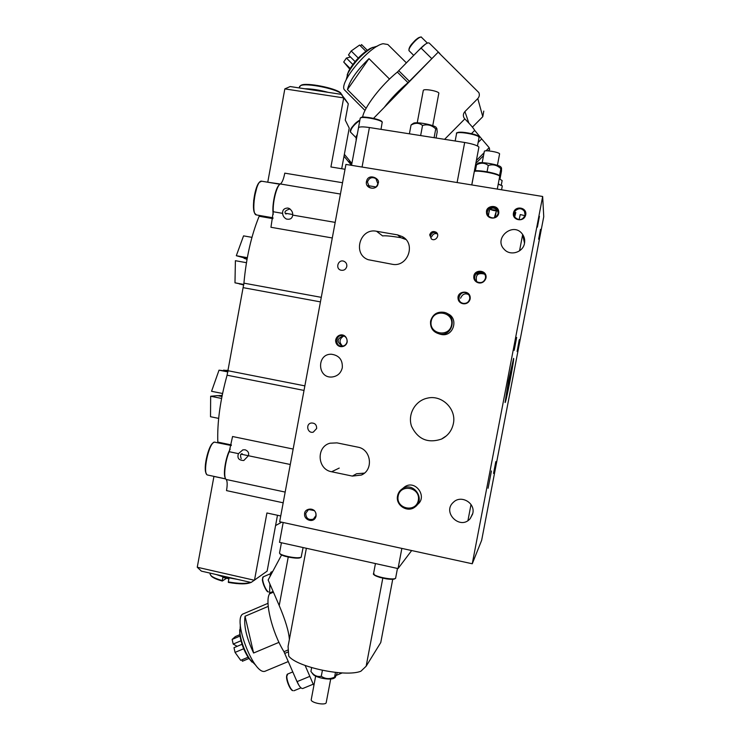 <?xml version="1.0" encoding="UTF-8"?>
<svg xmlns="http://www.w3.org/2000/svg" width="741" height="741" viewBox="0 0 741 741"><rect width="100%" height="100%" fill="white"/><g stroke="black" fill="none" stroke-linecap="round" stroke-linejoin="round"><path stroke-width="1.11" d="M376.067 186.973L367.962 185.63M308.812 509.465L314.517 510.697M467.951 520.571L471.017 504.528M519.552 250.829L522.674 234.508M440.126 54.084L439.367 53.333M434.383 56.057L408.013 82.659C399.251 89.967 391.285 98.257 384.116 107.538M356.495 136.261L356.06 139.419M357.347 134.075L356.782 135.529M439.839 53.509L429.271 43.108C427.918 42.265 425.158 43.886 420.971 47.98L397.361 72.081C381.143 85.095 364.063 107.464 362.618 117.134M349.743 69.126L343.704 62.012L346.399 58.048L350.493 57.011M360.571 46.025L361.562 44.58L367.267 50.249M355.106 61.605L348.474 54.991L351.197 50.99L359.598 45.053L365.841 51.268M351.197 50.99L358.283 58.048M346.399 58.048L352.846 64.486M343.704 62.012L350.15 68.459M346.103 79.991L348.066 73.007C354.124 62.346 362.071 53.945 371.889 47.804L377.614 46.025M372.788 47.35L369.954 48.591C361.182 54.065 354.087 61.568 348.678 71.099L347.159 74.989M389.507 79.055L368.99 58.641C356.699 70.58 349.511 80.908 347.446 89.615L368.99 58.641M366.11 108.334L347.446 89.615M345.158 90.559L344.676 90.078C337.655 84.187 368.777 46.238 383.069 43.71L387.876 44.516L406.448 62.911M269.9 584.01L269.567 593.819C264.509 601.127 272.077 632.481 283.96 651.7L297.021 681.655C299.216 686.425 301.133 688.713 302.773 688.509L302.828 688.482M272.734 571.441L270.863 572.256L270.011 576.517M248.078 657.239L240.723 660.333L235.045 652.395L233.989 647.68L242.02 644.281M248.995 658.471L242.409 661.241L242.075 659.768M237.185 646.328L233.193 644.077L232.146 639.4L235.379 636.565L239.852 634.667M232.146 639.4L240.01 636.065M235.045 652.395L243.678 648.755M240.992 640.77L233.193 644.077M255.904 665.39L249.884 659.342C244.678 651.385 241.362 642.679 239.936 633.24L240.325 624.663M239.676 629.785L239.843 634.898C241.112 643.336 244.076 651.107 248.726 658.212L252.033 662.111M268.223 606.37L245.049 616.253C243.678 625.793 246.521 638.047 253.607 653.016L245.049 616.253M278.977 642.345L253.607 653.016M265.686 670.976L265.574 671.022C254.219 677.33 231.248 616.91 243.613 613.724L268.029 603.294M432.744 125.674L438.783 93.496C440.339 91.532 424.084 88.262 423.306 90.383L423.259 90.643M436.681 128.286L436.31 127.748C435.875 125.294 416.692 121.468 413.552 123.219L413.108 123.525M411.792 124.414L411.033 125.081C415.321 122.608 419.156 122.737 422.537 125.47C427.446 124.016 431.846 125.173 435.736 128.925L436.857 128.545L437.209 131.917L436.06 138.002M422.537 125.47L420.638 135.575M435.736 128.925L434.096 137.687M411.033 125.081L409.403 133.815M475.907 163.27L483.53 155.629M488.291 150.858L489.69 149.46L489.18 147.672L486.031 150.821M478.13 142.485L481.687 138.91L474.694 130.388C473.453 128.11 470.165 124.284 464.829 118.903L464.07 117.939C462.912 115.679 463.199 113.558 464.922 111.576L468.849 123.071M476.444 160.427L484.068 152.785M481.687 138.91L489.18 147.672M483.78 111.094L482.789 116.68L472.415 127.137M373.538 118.365L438.181 52.166L478.843 92.588C479.751 94.755 479.399 96.756 477.778 98.581L464.922 111.576M356.847 136.77L356.319 136.001L357.143 135.149M358.477 127.961L358.551 127.582C359.635 126.655 363.257 126.646 369.407 127.535L464.672 142.485C472.499 143.856 477.25 145.375 478.918 147.051L471.804 184.935M311.276 699.43L311.201 699.81C310.905 702.737 324.808 705.571 326.16 702.857L330.699 678.997M312.341 673.161L313.221 674.532C316.592 678.043 331.199 680.497 334.247 678.08L335.154 677.496M337.368 672.587L335.191 677.478L334.562 677.163C329.689 679.349 325.262 679.052 321.288 676.255C317.611 677.015 314.462 675.792 311.822 672.596L311.174 671.818M310.924 671.503L311.646 667.641M322.4 670.346L321.288 676.255M334.562 677.163L335.46 672.402M342.203 672.921L336.47 675.283M314.073 684.508L313.48 684.758L305.135 665.474M382.791 578.193L366.156 666.205L360.895 671.226C345.676 677.431 296.835 667.132 288.749 656.091L288.073 646.411L288.712 642.984M281.58 554.972L268.149 579.981L279.218 605.554C285.517 620.458 288.897 631.767 289.361 639.492M366.156 666.205L380.763 642.53L392.73 579.267M283.182 522.498L279.505 542.329L398.037 568.569L411.672 550.544M398.037 568.569L401.854 548.405M304.718 88.763C311.516 88.781 319.343 89.976 328.207 92.347M342.222 95.487L341.731 94.32L340.934 94.2M300.494 85.66L301.365 85.122C306.626 82.371 335.21 87.975 340.545 92.792L341.055 93.523C335.636 88.577 306.07 82.76 300.651 85.595L299.484 87.058M341.055 93.523L340.916 94.292M218.651 418.387L210.518 416.729L210.657 396.25L217.604 395.62L221.948 396.491M222.55 393.499L211.565 391.294L219.021 370.176L228.024 371.26M223.634 370.398L228.2 370.333M218.966 395.898L222.207 395.203M228.08 370.972L223.68 370.102M219.021 370.176L227.895 371.917M210.657 396.25L221.568 398.445M222.031 396.092L219.04 395.49M237.444 579.369L222.911 576.767L216.15 574.507M250.893 582.435C246.985 584.316 239.482 584.316 228.376 582.426L228.311 581.926C238.63 583.732 246.105 583.889 250.736 582.398M210.768 575.405L211.722 576.517C213.667 578.11 217.187 579.61 222.291 581.027L222.8 577.396L228.886 578.786L228.311 581.926M210.24 573.339L210.074 574.21L211.241 575.859C213.26 577.508 216.918 579.064 222.217 580.527M226.477 578.295L222.291 581.027M243.77 284.674L234.98 282.821L235.397 260.702L246.438 262.694M247.124 258.739L236.314 255.71L243.557 235.87L251.949 237.352M246.994 259.424L244.141 258.201M243.733 285.007L239.445 283.877M236.314 255.71L247.318 257.683M234.98 282.821L243.798 284.442M244.104 258.414L247.086 258.952M239.426 283.979L243.761 284.776M241.103 454.196L248.411 455.724C249.18 452.918 248.078 450.936 245.086 449.787L242.844 449.861L238.463 453.649C236.981 458.105 238.769 460.383 243.817 460.494L248.411 455.734L290.287 464.496M242.251 453.77C240.445 453.631 240.093 455.261 241.195 458.688M292.704 215.094C292.927 212.417 291.732 210.203 289.11 208.443L287.841 208.036C284.136 208.193 282.395 209.972 282.617 213.362C282.775 215.77 284.025 217.659 286.35 219.021C290.101 219.808 292.223 218.502 292.704 215.094L335.173 222.393M289.574 209.073C285.22 210.481 283.97 212.111 285.831 213.964L286.072 214.047M231.396 444.933L217.808 442.108C217.141 422.277 220.225 399.973 227.079 375.205L243.919 283.155C246.244 257.701 251.31 235.406 259.146 216.261L272.901 218.641M280.293 184.009L267.983 182.258M262.749 216.02L261.888 216.733M220.957 442.766L221.281 443.433M213.945 476.37L197.254 567.245L201.385 571.135L251.097 582.482L267.13 571.135L275.578 525.554L281.7 522.183M225.727 478.955L213.88 476.426M341.694 168.735L349.224 128.11L345.269 120.144L348.289 103.814L345.547 99.785L341.342 94.357L343.694 97.905L284.84 88.892L290.185 86.549L341.342 94.357M351.623 164.882L348.9 161.436L351.679 164.604M348.289 103.814L343.694 97.905L330.921 166.966L345.019 169.272M280.737 515.977L266.927 512.976L254.478 580.277L197.254 567.245M344.009 156.24L351.503 165.326M344.37 154.323L351.892 163.446M277.477 515.273L275.578 525.554M332.283 237.972L270.947 227.283L273.253 211.75C272.605 201.756 276.856 185.25 280.357 183.972C282.126 182.74 283.599 179.137 284.785 173.153L342.527 182.731M283.182 502.806L226.514 490.607C227.506 484.716 227.376 481.002 226.135 479.464C223.254 477.51 225.069 461.032 229.228 451.714L232.563 436.514L293.149 449.055M284.84 88.892L267.807 181.916M498.221 184.176L502.315 185.843L501.564 189.789M447.805 313.962L448.694 314.295M440.876 334.413L440.089 334.108M431.197 321.177C433.522 308.2 454.131 311.942 451.575 324.929C449.194 337.942 428.631 334.108 431.197 321.177M430.595 321.085C430.03 328.059 433.133 332.376 439.904 334.052C453.001 336.423 457.392 315.268 444.378 312.378C437.301 311.313 432.707 314.212 430.595 321.085M398.149 496.09C400.446 483.243 420.842 487.495 418.313 500.332C415.96 513.207 395.611 508.872 398.149 496.09M397.574 495.868C395.324 505.279 407.606 513.133 414.997 506.983C426.001 499.36 413.432 481.178 402.428 488.736C399.825 490.422 398.204 492.802 397.574 495.868M497.424 165.336L499.591 153.896C499.582 152.248 484.836 149.719 484.355 151.275L484.327 151.451M498.276 183.916L500.879 185.259M501.222 185.398L502.129 180.563L499.249 178.785M501.425 167.846L500.962 167.188C500.666 165.048 481.15 161.436 478.501 163.029L478.186 163.242M477.139 163.965L476.509 164.789C480.872 162.483 484.799 162.714 488.263 165.484C492.969 164.011 497.165 165.076 500.86 168.679L501.527 168.022L501.481 171.106L499.971 179.072M500.86 168.679L499.499 175.821M487.069 171.773L488.263 165.484M476.509 164.789L475.361 170.847M508.502 380.744L513.596 358.366C514.634 358.19 505.751 404.206 505.075 402.483L508.502 380.744M510.123 374.501L511.661 368.397L510.882 374.335L507.048 392.471L510.123 374.501M510.882 374.335L510.197 374.205M508.604 386.265L507.891 386.126M498.1 211.046C494.719 210.833 492.246 210.324 490.69 209.518L497.702 210.351M492.033 209.74L497.378 210.676L492.033 209.74M537.382 227.154L539.429 216.353L537.382 227.154M524.98 215.65L520.256 214.566L519.098 219.697M537.642 225.81L539.17 217.715L537.642 225.81M538.624 239.213L540.495 229.367L538.624 239.213M538.864 237.991L540.263 230.599L538.864 237.991M516.542 338.091L514.347 349.641L516.458 337.998M519.256 340.202L517.227 350.864L519.182 340.119M495.701 462.208L493.654 472.86L495.701 462.208M364.405 473.119L356.578 473.74L352.345 476.093L331.616 471.758C317.259 469.479 315.999 446.721 330.032 443.201L337.007 442.877L357.773 447.129C371.195 449.194 373.862 469.924 361.358 475.055L352.345 476.093M376.53 231.257L382.625 235.934C384.903 235.49 390.979 236.073 400.853 237.676L405.559 239.399L402.335 236.611C416.451 243.882 407.522 267.77 392.054 264.231L368.203 259.702C352.253 254.117 359.978 227.644 376.53 231.257L397.556 234.878L402.335 236.611M476.602 281.469C475.268 275.059 477.797 272.586 484.206 274.04C479.964 273.17 477.575 273.225 477.019 274.179C477.908 272.317 480.094 271.975 483.558 273.16L483.169 272.642C485.04 274.013 485.809 275.847 485.475 278.153C484.021 282.164 481.307 283.433 477.343 281.969C470.905 278.625 477.269 268.437 483.169 272.642M488.412 215.927L489.199 210.5C491.163 207.424 493.951 207.304 497.554 210.148L498.221 213.445C496.053 218.271 492.848 219.188 488.606 216.177C486.883 213.853 486.893 211.481 488.625 209.082C491.57 206.406 494.432 206.433 497.211 209.157M495.173 217.437L496.248 211.407L494.608 216.752M430.512 235.749C431.873 232.433 434.031 231.6 436.986 233.239L436.088 232.211C440.349 235.008 435.541 241.955 431.41 238.982L429.687 234.869C430.91 231.683 433.04 230.794 436.088 232.211M437.459 233.961C434.847 232.98 432.883 233.952 431.568 236.879M514.476 214.427L515.81 212.435L514.708 216.807M517.088 351.484L519.367 339.591L517.088 351.484M493.552 473.443L495.849 461.587L493.552 473.443M514.198 350.317L516.672 337.433L514.198 350.317M342.62 346.158C338.785 342.286 339.202 338.869 343.889 335.914M342.49 346.177C336.331 341.925 336.71 338.47 343.639 335.812M469.692 298.984C468.747 302.18 466.617 303.643 463.31 303.384L462.403 303.143C455.539 300.883 460.105 289.87 466.598 293.038C468.997 294.297 470.026 296.28 469.692 298.984M460.569 298.234C462.338 294.27 464.894 293.001 468.247 294.427M525.11 215.122C522.646 220.216 519.293 220.966 515.051 217.382C513.689 215.103 513.819 212.88 515.449 210.722C518.737 207.906 521.729 208.11 524.452 211.342L525.11 215.122M347.047 341.842C346.297 344.648 344.491 346.112 341.638 346.214C334.737 346.167 335.469 334.719 342.314 335.525C345.714 336.219 347.288 338.322 347.047 341.842M315.907 513.143L315.99 515.504L313.397 519.117C308.552 520.358 306.005 518.413 305.755 513.291L308.497 509.613L314.221 510.392M377.864 183.814C376.28 188.01 373.501 189.205 369.527 187.399L367.425 182.082C369.074 177.803 371.899 176.645 375.9 178.609L377.864 183.814M484.179 274.013L484.985 274.679M488.171 215.603L489.338 210.861M316.648 428.511L313.286 432.142C307.552 433.8 305.292 424.084 311.164 423.028C314.869 422.889 316.703 424.723 316.648 428.511M346.788 266.491C345.843 269.529 343.843 270.752 340.795 270.169C335.006 268.529 338.267 259.007 343.852 261.249C346.084 262.258 347.066 264.009 346.788 266.491M453.362 423.667C451.834 430.688 447.888 435.819 441.525 439.07C427.928 443.572 417.952 439.367 411.607 426.445C407.365 414.617 415.034 400.742 427.27 398.176C441.756 394.434 456.697 408.958 453.362 423.667M402.687 488.514L404.818 486.763C415.655 479.316 428.02 497.202 417.192 504.704M441.043 334.45L440.423 334.2M447.249 313.6C458.994 317.593 453.89 336.812 441.701 334.562L439.348 333.969M472.823 513.254L470.211 518.598C460.3 530.621 441.664 512.309 453.473 502.213C460.976 494.627 475.352 502.787 472.823 513.254M524.508 243.252C523.155 252.32 510.512 256.256 504.426 249.56C492.746 238.472 513.476 220.985 522.553 234.341C524.424 237.027 525.073 239.991 524.508 243.252M342.296 367.758C340.925 373.186 337.516 376.271 332.07 376.993C317.204 378.531 316.518 353.568 331.44 354.244C339.128 355.356 342.74 359.857 342.296 367.758M542.662 196.485L345.927 164.419L279.672 521.738L472.258 563.771L481.659 540.291L543.746 216.687L542.662 196.485L472.258 563.771M488.078 488.254L491.44 470.97L488.078 488.254M510.132 380.161L505.297 401.316L508.548 380.726L513.374 359.533L510.132 380.161M359.876 120.061C354.559 123.534 351.401 127.22 350.382 131.12M350.623 132.222L350.493 132.093C350.743 128.638 353.855 124.729 359.82 120.366M356.05 137.391L356.625 137.965M397.361 72.081L408.013 82.659M398.797 70.766L409.449 81.343M420.971 47.98L431.697 58.558M420.471 37.245C417.822 36.485 408.143 47.091 409.032 49.767M409.291 50.981L409.199 50.888C406.818 48.758 419.888 34.632 421.648 37.448L427.372 43.08M425.362 44.201L418.665 50.351M286.952 675.171C285.276 677.552 289.333 689.028 292.325 690.334M292.89 690.621C289.259 689.037 284.803 674.616 287.73 674.014L286.545 677.052C286.61 681.572 290.259 689.908 292.593 690.64L292.89 690.621M293.955 690.76L300.976 687.861M296.039 679.367L298.845 685.193M284.813 653.367L288.23 651.941M297.021 681.655L309.84 676.357M283.96 651.7L288.082 649.977M269.567 593.819L273.429 592.17M269.761 592.893L273.114 591.457M270.048 574.432L271.465 573.821M262.731 577.804C262.277 582.593 263.981 587.215 267.853 591.688M268.381 591.929C264.963 589.873 260.86 577.424 263.379 576.776L262.388 579.462C262.175 581.889 265.741 591.133 268.047 591.929L268.381 591.929M478.677 136.761C478.964 134.297 457.827 130.564 457.216 132.963M456.549 133.676L456.604 133.371C457.577 130.759 481.168 135.26 479.047 137.65L477.473 145.968M381.772 121.58C380.531 119.06 361.275 115.577 360.811 117.791M360.163 118.495L360.228 118.152C361.071 115.939 380.92 119.588 382.189 122.191L381.013 129.36M471.48 133.621L474.694 130.388M444.591 139.336L464.829 118.903M477.778 98.581L482.789 116.68M478.918 147.051L471.748 184.926M464.672 142.485L457.104 182.545M369.407 127.535L362.062 167.049M374.085 573.877C371.361 576.285 393.564 581.259 394.981 578.536M397.463 568.44L395.703 577.739C396.722 581.027 373.427 576.767 373.538 573.682L373.594 573.349M383.958 565.448L386.515 566.013M279.959 553.583C280.061 556.102 298.54 559.603 300.568 557.491M303.106 547.553L301.17 557.093C299.031 559.316 279.468 555.583 279.533 552.962L279.598 552.582M288.897 544.413L291.389 544.959M288.23 557.075L279.218 605.554M259.971 181.934C255.043 184.268 251.116 209.907 255.071 213.686M261.684 181.202L259.23 182.416L257.368 185.426L253.691 200.302C253.237 212.871 254.154 211.065 254.617 213.195L256.451 214.936C250.421 214.779 255.886 179.313 261.684 181.202L279.922 184.259M279.283 184.88C275.467 187.556 271.614 206.341 273.262 214.334M213.371 442.775C208.369 444.795 202.747 469.868 206.433 473.777M207.934 475.092L207.554 475.009C202.182 473.99 208.851 442.507 214.51 442.145L231.257 445.517M230.21 449.148C225.875 456.178 222.828 474.351 225.329 478.102M227.079 375.205L304.023 390.424M226.135 479.464L285.174 492.08M229.228 451.714L238.463 453.649M228.126 370.75L304.866 385.876M243.317 287.684L320.436 301.883M243.919 283.155L321.279 297.345M273.253 211.75L282.617 213.362M280.357 183.972L340.434 194.04M499.258 175.802C499.332 173.607 477.704 169.494 474.425 171.078M474.379 171.356C479.131 170.152 499.786 174.283 499.693 176.414L497.285 189.094M331.616 471.758L339.221 468.08M397.556 234.878L400.853 237.676M355.967 137.613L350.493 132.093C349.974 130.703 350.586 128.953 352.327 126.841C354.763 124.192 354.393 123.515 359.885 120.005M413.756 55.399L409.199 50.888C408.56 49.082 409.477 46.729 411.95 43.83L415.127 40.385C417.294 38.3 421.592 36.031 421.573 37.365M348.678 71.099L348.066 73.007M369.954 48.591L371.889 47.804M365.017 110.483L344.676 90.078M287.73 674.014L292.815 671.911M302.773 688.509L313.239 684.193M263.379 576.776L270.076 573.886M248.726 658.212L249.884 659.342M239.843 634.898L239.936 633.24M288.332 661.528L265.574 671.022M417.229 122.811L423.306 90.383M413.552 123.219L411.338 124.729M455.169 140.994L456.604 133.371C455.891 132.908 457.262 132.509 460.707 132.204C466.33 132.157 476.037 134.593 477.5 135.631L479.103 137.363M382.31 122.441L382.05 121.728C380.29 118.856 362.062 116.207 361.932 117.217L360.228 118.152L357.949 130.805M358.551 127.582L351.54 165.336M315.647 676.107L311.201 699.81M313.221 674.532L311.822 672.596M395.657 578.036C394.916 579.388 391.776 579.657 386.237 578.841L379.809 577.415C374.789 575.562 372.695 574.312 373.538 573.682L375.446 563.568M281.423 542.755L279.533 552.962C279.746 554.203 281.747 555.352 285.535 556.408L295.251 558.075L300.948 557.427L301.383 556.843M306.366 548.275L288.073 646.411M301.365 85.122L300.651 85.595M299.623 86.308L299.327 87.938M285.304 213.251L292.714 214.519M256.451 214.936L273.003 217.798M214.992 442.118L214.306 442.145C213.704 441.969 212.519 443.164 210.75 445.758C208.554 449.166 205.118 460.958 205.248 468.256C205.414 472.526 206.183 474.777 207.554 475.009L225.681 478.881M211.722 576.517L211.241 575.859M210.074 574.21L210.268 573.163M289.12 208.443L290.046 208.999M316.055 516.051C314.323 523.906 303.801 520.089 304.607 514.05C303.967 508.039 316.648 506.196 316.055 516.051M347.196 341.916C345.825 348.539 335.96 348.437 335.59 340.471C336.803 332.876 347.186 332.681 347.196 341.916M378.095 183.444C377.345 191.141 363.942 188.946 366.675 180.795C368.749 172.894 380.846 178.766 378.095 183.444M498.749 213.186C497.489 220.309 486.281 219.382 486.522 212.306C485.531 205.164 499.601 203.655 498.749 213.186M485.976 278.06C483.021 286.508 473.175 282.858 473.814 276.68C473.953 268.918 487.476 269.604 485.976 278.06M525.702 214.871C523.887 222.865 511.911 220.179 513.439 213.112C514.81 205.062 527.379 207.332 525.702 214.871M470.146 298.938C468.21 306.292 458.484 304.681 458.058 298.493C456.938 290.5 471.304 289.425 470.146 298.938M439.904 334.052L441.701 334.562M402.428 488.736L404.818 486.763M482.196 162.677L484.355 151.275M478.501 163.029L476.917 164.113M499.693 176.441L499.629 176.043C501.296 175.904 497.813 174.617 489.162 172.171C480.14 170.726 475.231 170.337 474.435 171.014M490.894 208.703L490.709 209.444M523.878 236.75L523.053 236.611M466.598 293.038L468.247 294.436M342.314 335.525L342.926 335.617M313.397 519.117L314.036 518.7M375.9 178.609L377.067 179.841M361.358 475.055L363.423 473.86M445.582 436.356L441.525 439.07M472.647 514.022L470.211 518.598M524.517 243.187L522.553 234.341"/></g></svg>
